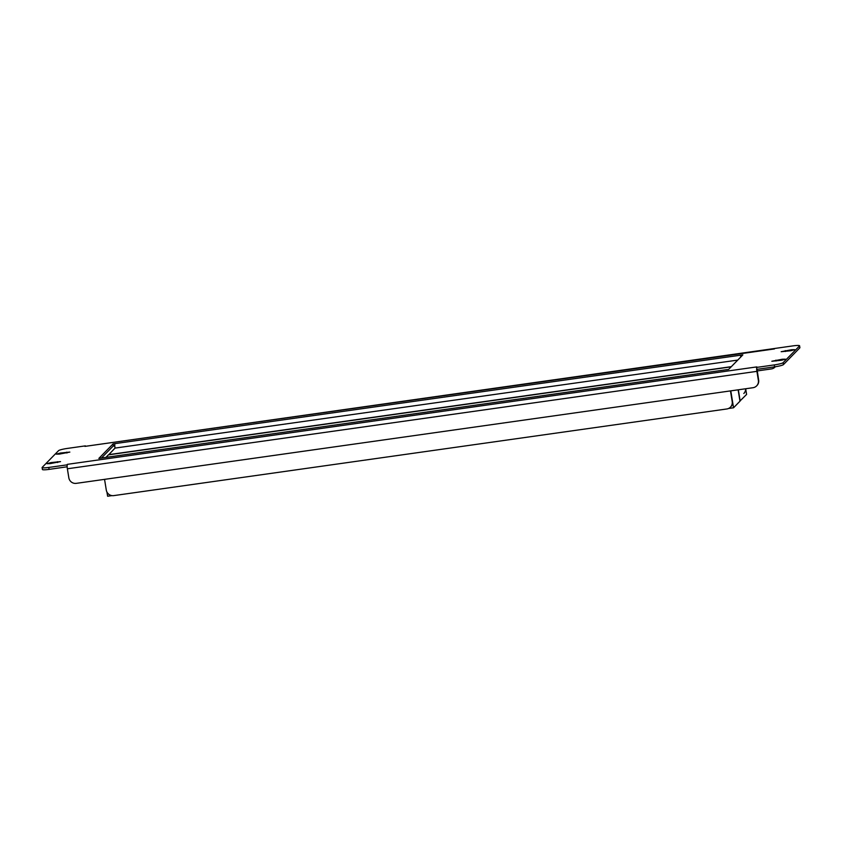 <?xml version="1.0" encoding="UTF-8"?>
<svg xmlns="http://www.w3.org/2000/svg" width="842" height="842" viewBox="0 0 842 842"><rect width="100%" height="100%" fill="white"/><g stroke="black" fill="none" stroke-linecap="round" stroke-linejoin="round"><path stroke-width="1.26" d="M100.956 458.122A3.947 0.642 -98 0 0 100.872 458.101A3.947 0.642 -98 0 0 100.798 458.143L98.851 458.427L113.06 443.902L742.844 354.882L728.625 369.428L726.688 369.722M85.452 446.313L792.911 345.883A7.894 0.968 -9.2 0 1 799.584 345.767A7.894 0.968 -9.2 0 1 799.511 345.946L783.123 362.681L783.439 364.618L799.816 347.872L799.511 345.946M101.461 458.016L113.375 445.839L114.775 445.523M85.379 445.871L67.392 448.418A7.894 0.968 -9.2 0 0 58.561 450.649L42.184 467.394A7.894 0.968 -9.2 0 0 42.1 467.563A7.894 0.968 -9.2 0 0 48.773 467.447L49.089 469.383L67.139 466.784A3.947 0.642 -98 0 1 67.307 464.352L67.076 466.836M49.089 469.383A7.894 0.968 170.8 0 1 42.416 469.499L42.1 467.563M799.584 345.767L799.9 347.704A7.894 0.968 170.8 0 1 799.816 347.872M783.439 364.618A7.894 0.968 170.8 0 1 774.608 366.849L774.293 364.912A7.894 0.968 -9.2 0 0 783.123 362.681M67.307 464.352L756.842 366.901L756.621 369.396L774.608 366.849M100.798 458.143L726.699 369.701A3.947 0.642 82 0 1 726.783 369.649A3.947 0.642 82 0 1 726.983 369.764M59.34 454.101L69.854 452.091L60.361 453.049L56.277 454.154L59.34 454.101M50.015 463.637L60.519 461.616L51.036 462.584L46.952 463.689L50.015 463.637M782.344 359.239L771.84 361.25L781.323 360.281L785.407 359.176L782.344 359.239L782.492 360.092M791.68 349.704L781.166 351.714L790.649 350.756L794.732 349.651L791.68 349.704L791.817 350.567M48.773 467.447L66.76 464.9M756.305 367.459L774.293 364.912M757.053 369.333L758.653 380.079A6.578 6.441 44.4 0 1 756.926 385.583L756.642 385.878A6.578 6.441 -135.6 0 0 758.368 380.363L758.653 380.079M756.674 369.385A3.947 0.642 82 0 0 756.916 371.343L758.368 380.363M756.642 385.878A6.578 6.441 -135.6 0 1 752.99 387.72L76.306 483.35A6.578 6.441 -135.6 0 1 68.834 477.814L67.371 468.783A3.947 0.642 -98 0 1 67.139 466.784M775.019 367.091A6.578 6.441 -135.6 0 1 771.367 368.933L757.168 370.943M740.897 355.198A3.947 0.642 82 0 0 740.686 357.103M108.629 454.827L115.038 448.091L737.771 360.081L115.038 448.091A3.947 0.642 -98 0 1 114.975 443.65M743.823 393.498A6.578 6.441 -135.6 0 0 745.633 388.762M745.917 388.72A6.578 6.441 44.4 0 1 745.833 389.751M104.555 479.351L106.292 490.076A6.578 6.441 -135.6 0 0 113.765 495.612L726.825 408.97A6.578 6.441 -135.6 0 0 732.214 401.613L730.477 390.898M732.214 401.613L730.793 390.856L733.54 407.781L739.971 401.202L738.129 389.814M732.487 401.329A6.578 6.441 44.4 0 1 730.761 406.844L730.488 407.128M739.95 401.034L746.591 394.435L745.675 388.751M738.339 389.783L740.16 401.002M108.607 454.669L731.33 366.659M106.934 492.033L107.618 496.233L111.986 495.612M731.151 366.849L108.418 454.859L105.945 457.385M728.53 408.486L733.54 407.781M756.916 371.343L67.371 468.783M113.07 446.144L114.786 445.902M785.397 351.493L785.249 350.609M776.061 361.029L775.924 360.144M51.183 463.468L51.036 462.584M57.603 462.532L57.467 461.679M60.508 453.933L60.361 453.049M66.928 453.007L66.792 452.143M741.149 356.629L740.907 355.177M113.375 445.839L113.06 443.902M84.916 446.386L774.419 348.946M100.872 458.101L726.783 369.649"/></g></svg>

